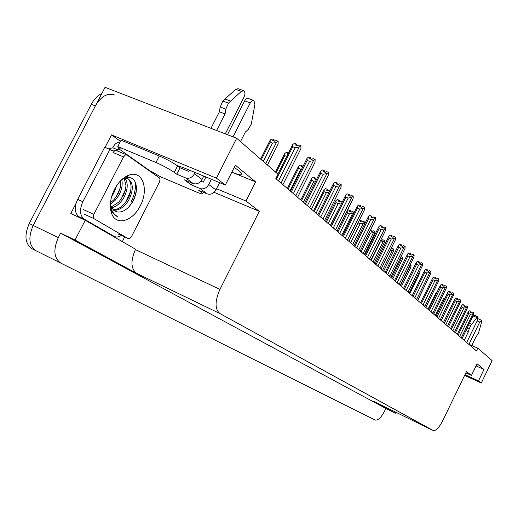 <?xml version="1.0" encoding="UTF-8"?>
<svg xmlns="http://www.w3.org/2000/svg" width="518" height="518" viewBox="0 0 518 518"><rect width="100%" height="100%" fill="white"/><g stroke="black" fill="none" stroke-linecap="round" stroke-linejoin="round"><path stroke-width="0.78" d="M234.214 167.482C238.604 170.331 241.168 172.429 241.906 173.776C242.508 175.615 239.141 175.097 231.811 172.216L255.652 181.889L245.979 201.016L259.304 211.325L219.943 289.368C214.756 301.223 214.776 309.298 220.001 313.597L433.236 430.555C435.929 430.937 439.089 427.654 442.715 420.7L466.478 371.574L471.464 375.427L465.85 372.876M375.129 420.046L60.787 263.079C53.878 258.197 53.056 249.702 58.307 237.6L60.632 233.113L385.858 408.488L384.602 411.059C381.144 417.56 378.004 420.558 375.181 420.072L36.007 250.738C28.963 245.804 28.024 237.367 33.191 225.44L105.057 87.322L236.681 138.267L216.394 178.134L111.512 134.887L120.48 141.343M156.779 174.436L156.171 175.628M124.67 237.004L122.306 241.615M219.943 289.368L135.399 249.611L135.58 249.249L85.237 220.292L70.772 213.533L76.165 203.127M105.031 147.403L111.512 134.887M433.139 430.503L373.096 401.107M372.966 401.042L395.499 413.215L395.946 412.296M135.399 249.611C130.458 260.942 130.873 268.848 136.635 273.329L75.032 240.041L60.632 233.113M85.237 220.292L75.032 240.041M464.963 374.695L478.49 380.866L481.287 383.029L492.1 360.606L477.803 348.161L468.492 344.049M481.287 383.029L464.62 375.414M395.499 413.215L385.858 408.488M477.803 348.161L476.476 350.906L275.816 178.587L278.011 174.242L236.681 138.267M259.304 211.325L214.109 192.327M216.394 178.134L225.304 185.023L184 167.923L176.923 165.456M216.55 188.72L245.979 201.016M476.061 365.909L483.987 369.476L477.078 363.798L471.464 375.427M483.987 369.476L478.49 380.866M255.652 181.889L235.36 165.223L225.304 185.023M476.275 365.475L476.936 365.345L476.547 364.899M101.774 93.622C97.591 95.545 94.108 99.1 91.323 104.286L29.241 223.523C24.087 235.431 25.039 243.849 32.11 248.795L36.007 250.738C28.963 245.804 28.024 237.367 33.191 225.44L95.383 105.905C101.107 96.27 107.491 92.631 114.53 95.001M435.211 315.468L443.078 299.352L444.068 298.355L444.716 298.633M436.014 316.161L443.486 301.152M443.363 301.1L443.078 299.352M470.435 312.296L470.81 311.447L470.124 312.166L471.678 312.827L472.364 312.108L473.918 312.768L473.692 314.484L462.101 338.558M457.297 334.44L468.298 311.797L469.263 310.787L470.81 311.447M470.732 312.425L470.823 311.493M470.881 311.512L470.486 312.322M458.139 335.159L468.628 313.565L468.298 311.797M461.221 337.801L460.165 336.901M461.415 337.574L472.96 313.785L470.415 314.329L459.667 336.467M468.628 313.565L470.415 314.329M472.96 313.785L473.918 312.768M428.01 309.285L436.033 292.864L437.173 291.912M436.046 294.23L436.033 292.864M421.387 303.6L433.029 279.804L432.737 277.92L420.532 302.862L428.736 286.104M426.949 281.183L417.754 300.479M463.914 306.054L464.296 305.186L463.591 305.918L465.17 306.585L465.876 305.86L467.456 306.526L467.23 308.281L455.406 332.809M450.511 328.613L461.732 305.542L462.723 304.519L464.296 305.186M464.225 306.183L464.309 305.231M464.368 305.257L463.973 306.08M451.359 329.338L462.056 307.336L461.732 305.542M454.487 332.025L453.418 331.106M454.687 331.798L466.472 307.55L463.869 308.106L452.907 330.665M462.056 307.336L463.869 308.106M466.472 307.55L467.456 306.526M457.141 299.566L457.53 298.685L456.805 299.423L458.411 300.097L459.129 299.359L460.742 300.039L460.521 301.839L448.446 326.839M443.46 322.552L454.908 299.041L455.924 298.005L457.53 298.685M457.459 299.695L457.543 298.731M457.601 298.756L457.2 299.585M444.308 323.284L455.225 300.861L454.908 299.041M447.494 326.016L446.399 325.077M447.701 325.79L459.725 301.075L457.07 301.638L445.881 324.631M455.225 300.861L457.07 301.638M459.725 301.075L460.742 300.039M450.09 292.812L450.485 291.919L449.747 292.664L451.379 293.356L452.117 292.605L453.755 293.292L453.535 295.137L441.213 320.623M436.124 316.252L447.817 292.281L448.86 291.233L450.485 291.919M450.427 292.955L450.505 291.971M450.569 291.997L450.155 292.838M436.972 316.984L448.122 294.12L447.817 292.281M440.222 319.774L439.102 318.81M440.43 319.535L452.713 294.341L450 294.917L438.571 318.356M448.122 294.12L450 294.917M452.713 294.341L453.755 293.292M442.76 285.787L443.162 284.881L442.398 285.638L444.055 286.331L444.82 285.573L446.484 286.266L446.27 288.157L433.683 314.154M428.49 309.693L440.43 285.243L441.504 284.188L443.162 284.881M443.104 285.93L443.175 284.932M443.246 284.958L442.825 285.813M429.338 310.431L440.734 287.108L440.43 285.243M432.647 313.267L432.867 313.027L431.507 312.283M432.867 313.027L445.409 287.335L442.637 287.911L430.963 311.823M440.734 287.108L442.637 287.911M445.409 287.335L446.484 286.266M176.761 174.229L180.057 167.78L177.583 165.935C172.572 162.419 166.485 159.11 159.324 156.002L121.07 140.203L117.78 146.562L155.983 162.51C163.138 165.637 169.231 168.939 174.268 172.41L176.761 174.229L185.612 177.939L193.24 183.553C196.788 184.57 199.721 183.204 202.046 179.448L203.755 176.101M225.285 133.858L244.075 97.002C245.325 94.017 245.208 91.926 243.732 90.728L241.356 91.375L228.516 103.127L222.85 101.029L224.993 99.022L235.703 89.329L241.356 91.375M193.24 183.553L184.46 179.863L191.304 184.861L192.197 183.113M191.304 184.861L200.019 188.539L207.304 193.894L198.653 190.242L202.68 193.46C203.134 194.412 201.191 193.978 196.853 192.178L160.191 176.625L150.686 171.05L149.514 170.927M121.387 235.476C118.836 237.069 116.518 237.419 114.426 236.519L84.266 219.166L79.15 216.783C75.55 214.271 74.527 209.796 76.094 203.367L77.694 199.365L104.688 147.254L109.9 149.449L82.848 201.722L77.694 199.365M84.266 219.166C79.804 215.605 79.332 209.79 82.848 201.722M79.15 216.783L109.039 233.974L114.426 236.519M113.436 146.51L112.788 147.766L108.404 148.821M112.788 147.766L117.981 149.942L116.485 150.596M114.187 151.023L111.402 150.453L109.9 149.449M113.436 146.516C115.08 143.641 117.314 142.152 120.124 142.036M117.981 149.942L118.628 148.685L149.67 170.623M118.628 148.685L119.671 149.119L120.021 148.439M117.78 146.562L120.098 148.536L119.671 149.119M180.057 167.78L188.921 171.452L189.549 170.221M200.867 181.203L203.244 182.2L205.899 176.988M207.304 193.894C210.787 194.91 213.669 193.583 215.941 189.912L219.619 182.673M240.501 141.595L245.338 132.077L248.277 129.396L251.308 124.067L254.908 104.383L253.865 100.505C252.609 100.084 251.411 100.887 250.272 102.914L232.996 136.843M211.402 179.267L208.741 184.492C206.442 188.202 203.535 189.556 200.019 188.539M227.447 134.693L244.684 100.874L250.272 102.914M253.593 100.408L248.29 98.478C247.028 98.057 245.823 98.854 244.684 100.874M195.137 172.533L194.509 173.77C192.152 177.57 189.187 178.963 185.612 177.939M225.058 113.928L219.405 111.797L220.156 106.973L225.822 109.091L225.058 113.928L216.595 130.497M210.968 128.315L219.405 111.797M243.434 90.618L238.086 88.688L235.703 89.329M220.156 106.973L222.85 101.029M225.822 109.091L228.516 103.127M230.659 101.107L224.993 99.022M466.692 342.508L477.609 319.982L478.01 316.841L476.91 317.54L470.694 325.615L468.706 324.76M471.794 345.506L475.44 337.969L478.574 332.86L481.598 322.041L481.513 320.228L479.759 322.034L468.984 344.269M467.042 328.192L469.12 329.098L468.434 331.695L464.219 340.378M468.434 331.695L465.883 330.588M478.01 316.841L474.287 315.255L472.649 316.64M469.12 329.098L470.694 325.615M471.73 324.242L469.438 323.258M114.491 189.316C118.531 181.837 123.478 177.052 129.345 174.974C142.722 170.124 149.126 189.659 140.223 205.886C132.861 221.128 116.472 226.191 111.784 213.96C109.149 206.779 110.049 198.569 114.491 189.316M115.119 211.35L117.625 211.991C121.29 212.367 124.935 210.794 128.555 207.278L132.66 201.903L134.052 199.197L135.956 193.557L136.538 188.94C136.156 180.16 132.524 176.444 125.628 177.791L121.29 180.044M112.918 209.712C116.505 209.855 120.124 208.119 123.776 204.506L127.506 199.521L129.118 196.244L130.523 191.861L131.06 187.594C131.093 183.249 129.811 180.225 127.221 178.522M113.423 210.217C119.198 210.541 124.314 207.161 128.768 200.084C133.683 189.944 133.443 182.86 128.05 178.839L123.97 178.432M111.215 207.025L118.92 202.052L123.672 194.91L125.427 189.808L125.984 185.619L124.249 178.38M111.584 207.809C116.362 206.63 120.403 203.309 123.711 197.837C127.888 189.692 128.334 183.178 125.045 178.289M110.425 202.758L114.089 199.605L118.622 192.741L120.681 186.091L120.772 180.555M110.373 204.111L114.996 200.531L118.687 195.603C121.834 189.834 122.844 184.512 121.724 179.636M111.674 196.374L113.688 193.382L116.725 185.528M110.334 203.891L111.189 206.967L115.145 211.363L117.625 211.991M131.475 236.609L129.914 238.416L128.224 238.662L94.179 218.764C93.078 217.864 92.968 216.414 93.849 214.394L123.524 156.915L125.356 154.999L127.052 155.07L159.291 177.836L160.043 179.571L159.447 182.051L131.475 236.609M123.524 156.915L113.034 152.493L114.867 150.589L116.569 150.667M110.282 205.387L110.697 208.171L112.561 212.73L115.022 215.313L117.605 216.53C114.776 215.074 112.704 212.587 111.37 209.078L110.302 204.513M128.483 175.628L127.499 175.693M110.282 206.274L110.697 208.171M116.362 196.756L120.377 187.645M121.024 199.501L125.544 189.258M125.738 202.208L130.711 190.948M128.937 206.889C133.709 200.978 136.234 194.438 136.512 187.276M128.794 175.395L128.283 175.356M110.554 209.447L111.59 211.648M116.382 216.09L117.605 216.53M418.706 273.277L419.308 272.928L419.017 274.721L409.751 293.602M400.433 285.599L409.919 266.291L411.052 265.229L410.884 267.178L401.418 286.448M411.052 265.229L410.178 264.86M409.919 266.291L409.362 266.517M391.699 278.101L401.405 258.391L402.57 257.316L402.408 259.317L392.728 278.982M402.57 257.316L400.971 256.65M401.405 258.391L399.864 258.89M435.12 278.47L435.528 277.544L434.744 278.315L436.428 279.014L437.218 278.25L438.908 278.949L438.701 280.892L425.835 307.414M432.737 277.92L433.844 276.845L435.528 277.544M435.476 278.619L435.547 277.596M435.612 277.629L435.191 278.496M424.76 306.494L424.98 306.248L423.588 305.49M424.98 306.248L437.801 280.031L434.971 280.62L423.038 305.011M433.029 279.804L434.971 280.62M437.801 280.031L438.908 278.949M427.156 270.843L427.57 269.897L426.761 270.674L428.477 271.387L429.286 270.61L431.008 271.322L430.808 273.31L417.657 300.395M412.237 295.739L424.721 270.279L425.861 269.192L427.57 269.897M427.525 270.992L427.59 269.956M427.661 269.988L427.227 270.869M413.092 296.477L425 272.19L424.721 270.279M416.53 299.43L416.763 299.184L415.332 298.4M416.763 299.184L429.875 272.416L426.974 273.012L414.769 297.915M425 272.19L426.974 273.012M429.875 272.416L431.008 271.322M418.848 262.879L419.269 261.92L418.434 262.71L420.182 263.429L421.017 262.639L422.766 263.364L422.571 265.404L409.116 293.058M403.58 288.306L416.355 262.302L417.527 261.201L419.269 261.92M419.23 263.04L419.289 261.978M419.36 262.011L418.92 262.911M404.441 289.044L416.621 264.238L416.355 262.302M407.944 292.055L408.184 291.802L406.721 290.999M408.184 291.802L421.594 264.471L418.628 265.074L406.144 290.507M416.621 264.238L418.628 265.074M421.594 264.471L422.766 263.364M390.863 249.009L391.996 248.349L393.719 249.054L393.563 251.12L383.657 271.199M382.588 270.279L392.514 250.149L393.719 249.054M392.514 250.149L390.002 250.751M380.743 240.054L381.831 240.501L382.718 239.717L384.473 240.436L384.324 242.547L374.19 263.066M373.064 262.102L383.229 241.537L384.473 240.436M379.791 241.977L380.18 242.139L371.128 260.437M380.963 240.145L381.073 239.387M383.229 241.537L380.18 242.139M370.597 229.707L371.238 229.966L370.325 230.763L372.105 231.488L373.025 230.691L374.954 231.552L374.669 233.592L364.284 254.565M363.112 253.555L373.523 232.53L374.805 231.416M369.146 232.634L370.396 233.145L361.124 251.852M371.244 231.138L371.264 230.031M373.523 232.53L370.396 233.145M370.804 230.957L371.238 229.966M370.894 230.989L371.348 230.07M359.447 219.865L361.059 220.513L360.114 221.315L361.927 222.054L362.872 221.244L364.691 221.982L364.562 224.223L353.923 245.661M352.693 244.606L363.364 223.109L364.691 221.982M348.925 241.284L358.067 222.882L360.159 223.731L350.66 242.858M361.072 221.704L361.085 220.584M363.364 223.109L360.159 223.731M360.619 221.523L361.059 220.513M360.709 221.555L361.175 220.623M337.108 231.222L347.177 211.007L348.549 209.874L350.395 210.612L349.417 211.428L351.262 212.166L352.24 211.35L354.234 212.374M341.783 235.237L352.726 213.241L354.092 212.095M337.898 231.902L347.306 213.008L349.43 213.863L339.685 233.437M350.421 211.83L350.421 210.684M347.306 213.008L347.177 211.007M352.726 213.241L349.43 213.863M349.941 211.635L350.395 210.612M350.038 211.674L350.511 210.722M410.165 254.565L410.599 253.587L409.738 254.383L411.512 255.115L412.373 254.319L414.154 255.05L413.966 257.148L400.2 285.405M394.541 280.542L407.614 253.975L408.825 252.862L410.599 253.587M410.567 254.726L410.619 253.652M410.696 253.684L410.243 254.597M395.402 281.28L407.867 255.937L407.614 253.975M398.977 284.35L399.223 284.097L397.72 283.275M399.223 284.097L412.95 256.17L409.913 256.779L397.131 282.77M407.867 255.937L409.913 256.779M412.95 256.17L414.154 255.05M401.094 245.869L401.534 244.878L400.641 245.687L402.454 246.426L403.341 245.616L405.154 246.354L404.979 248.517L390.876 277.395M385.088 272.423L398.478 245.273L399.721 244.14L401.534 244.878M401.508 246.044L401.554 244.943M401.631 244.975L401.178 245.901M385.942 273.161L398.718 247.261L398.478 245.273M389.594 276.295L389.847 276.042L388.312 275.194M389.847 276.042L403.91 247.494L400.796 248.109L387.71 274.676M398.718 247.261L400.796 248.109M403.91 247.494L405.154 246.354M391.602 236.771L392.042 235.761L391.129 236.584L392.968 237.328L393.887 236.512L395.739 237.257L395.564 239.478L381.118 269.017M375.194 263.927L388.914 236.163L390.203 235.017L392.042 235.761M392.035 236.946L392.068 235.832M392.152 235.865L391.686 236.81M376.049 264.666L389.135 238.176L388.914 236.163M379.778 267.864L380.037 267.605L378.457 266.731M380.037 267.605L394.451 238.409L391.258 239.038L377.842 266.207M389.135 238.176L391.258 239.038M394.451 238.409L395.739 237.257M381.656 227.24L382.103 226.211L381.157 227.039L383.035 227.797L383.987 226.968L385.865 227.726L385.709 230.018L370.894 260.237M364.827 255.031L378.898 226.619L380.231 225.459L382.103 226.211M382.103 227.421L382.129 226.282M382.219 226.321L381.747 227.279M365.682 255.762L379.098 228.652L378.898 226.619M369.489 259.032L369.761 258.767L368.136 257.867M369.761 258.767L384.537 228.891L381.261 229.526L367.508 257.329M379.098 228.652L381.261 229.526M384.537 228.891L385.865 227.726M371.225 217.243L371.684 216.2L370.7 217.036L372.617 217.806L373.595 216.964L375.518 217.728L375.369 220.092L360.172 251.029M353.956 245.694L368.389 216.608L369.768 215.436L371.684 216.2M371.691 217.43L371.704 216.271M371.801 216.31L371.315 217.282M354.804 246.419L368.576 218.674L368.389 216.608M358.702 249.767L358.974 249.495L357.303 248.569M358.974 249.495L374.138 218.913L370.778 219.554L356.662 248.012M368.576 218.674L370.778 219.554M374.138 218.913L375.518 217.728M325.576 221.322L335.91 200.634L337.328 199.482L339.212 200.226L338.196 201.049L340.08 201.8L341.09 200.978L342.521 201.547M330.329 225.401L342.055 202.48M326.359 221.995L336.014 202.655L338.176 203.522L328.179 223.556M339.251 201.47L339.232 200.304M336.014 202.655L335.91 200.634M341.556 202.888L338.176 203.522M338.753 201.269L339.212 200.226M338.85 201.314L339.335 200.343M314.245 211.59L324.158 191.777L324.08 189.737L325.55 188.571L327.467 189.323L326.418 190.158L328.334 190.915L329.383 190.08L330.083 190.359M313.474 210.923L324.015 189.853M324.158 191.777L326.366 192.657L316.097 213.176M327.518 190.592L327.493 189.407M329.124 192.275L326.366 192.657M327 190.391L327.467 189.323M327.104 190.43L327.596 189.446M301.502 200.647L311.687 180.348L311.642 178.276L313.17 177.098L315.125 177.862L314.031 178.704L315.986 179.474L316.854 178.801M300.744 199.993L311.538 178.49M311.687 180.348L313.94 181.235L303.393 202.266M315.19 179.163L315.151 177.946M315.689 181.125L313.94 181.235M314.646 178.95L315.125 177.862M314.763 178.988L315.261 177.991M287.348 188.487L298.394 166.531M288.092 189.128L298.569 168.311L298.549 166.22L300.142 165.028L302.13 165.799L300.997 166.654L302.557 167.262M298.569 168.311L300.861 169.205L290.015 190.779M302.214 167.126L302.156 165.889M301.573 169.211L300.861 169.205M301.651 166.906L302.13 165.799M301.767 166.951L302.279 165.935M275.427 171.995L284.544 153.924M276.152 172.63L284.732 155.627L284.758 153.509L286.409 152.305L288.435 153.088L287.257 153.95L287.878 154.189M284.732 155.627L286.758 156.41M261.292 159.693L270.131 142.236L270.195 140.1L271.911 138.882L273.983 139.666L272.759 140.54L274.831 141.33L276.055 140.456L278.134 141.246L278.127 144.056L267.495 165.093M265.747 163.571L276.418 142.469L278.134 141.246M260.586 159.078L269.923 140.624M270.131 142.236L272.52 143.149L263.274 161.415M274.1 141.051L274.016 139.769M276.418 142.469L272.52 143.149M273.485 140.812L273.983 139.666M273.614 140.864L274.145 139.821M360.269 206.747L360.735 205.678L359.719 206.533L361.674 207.31L362.691 206.455L364.646 207.232L364.51 209.667L348.912 241.362M342.54 235.884L357.362 206.099L358.786 204.908L360.735 205.678M360.761 206.947L360.761 205.763M360.858 205.801L360.366 206.792M343.382 236.609L357.517 208.184L357.362 206.099M347.364 240.028L347.649 239.756L345.933 238.798M347.649 239.756L363.222 208.43L359.764 209.084L345.273 238.235M357.517 208.184L359.764 209.084M363.222 208.43L364.646 207.232M348.756 195.713L349.229 194.626L348.174 195.487L350.168 196.27L351.223 195.409L353.218 196.192L353.095 198.705L337.076 231.196M330.536 225.576L345.765 195.046L347.248 193.842L349.229 194.626M349.268 195.914L349.255 194.71M349.365 194.749L348.86 195.759M331.371 226.295L345.894 197.164L345.765 195.046M335.444 229.791L335.742 229.519L333.974 228.529M335.742 229.519L351.741 197.403L348.187 198.07L333.294 227.946M345.894 197.164L348.187 198.07M351.741 197.403L353.218 196.192M336.635 184.097L337.121 182.99L336.027 183.858L338.06 184.654L339.154 183.78L341.187 184.576L341.084 187.173L324.611 220.493M317.897 214.73L333.553 183.417L335.094 182.2L337.121 182.99M337.173 184.311L337.147 183.081M337.257 183.119L336.745 184.143M318.725 215.436L333.663 185.554L333.553 183.417M322.895 219.017L323.206 218.732L321.38 217.715M323.206 218.732L339.653 185.8L336.001 186.474L320.687 217.12M333.663 185.554L336.001 186.474M339.653 185.8L341.187 184.576M323.86 171.853L324.359 170.726L323.219 171.607L325.291 172.41L326.431 171.523L328.509 172.326L328.418 175.013L311.473 209.207M305.393 203.988L320.765 173.323L320.687 171.16L322.287 169.923L324.359 170.726M324.423 172.073L324.385 170.817M324.501 170.862L323.983 171.898M304.578 203.289L320.59 171.348M309.66 207.653L309.984 207.368L308.1 206.313M309.984 207.368L326.91 173.569L323.148 174.249L307.388 205.698M320.765 173.323L323.148 174.249M326.91 173.569L328.509 172.326M310.379 158.929L310.884 157.776L309.699 158.67L311.817 159.479L313.001 158.586L315.119 159.395L315.054 162.186L297.604 197.3M291.317 191.9L307.148 160.405L307.103 158.217L308.773 156.967L310.884 157.776M310.968 159.155L310.91 157.88M311.033 157.925L310.502 158.981M290.514 191.213L306.954 158.521M295.687 195.655L296.024 195.364L294.082 194.269M296.024 195.364L313.461 160.651L309.583 161.344L293.35 193.641M307.148 160.405L309.583 161.344M313.461 160.651L315.119 159.395M296.128 145.267L296.639 144.095L295.402 144.995L297.565 145.811L298.802 144.911L300.964 145.726L300.919 148.614L282.938 184.706M276.424 179.111L292.748 146.749L292.748 144.535L294.483 143.279L296.639 144.095M296.743 145.5L296.672 144.198M296.801 144.25L296.257 145.318M277.836 174.093L292.534 144.956M280.911 182.964L281.261 182.666L279.254 181.54M281.261 182.666L299.236 147.002L295.234 147.695L278.503 180.892M292.748 146.749L295.234 147.695M299.236 147.002L300.964 145.726M58.307 237.6L29.241 223.523M60.787 263.079L32.11 248.795M220.001 313.597L136.635 273.329M91.323 104.286L95.383 105.905M177.583 165.935L174.268 172.41M200.958 191.925L201.256 191.343M114.025 236.312L109.039 233.974M159.324 156.002L155.983 162.51M215.941 189.912L208.741 184.492M202.046 179.448L194.509 173.77M477.156 320.92L479.759 322.034M473.187 315.948L476.91 317.54M135.554 182.737C135.774 189.154 134.259 195.597 131.009 202.065M128.121 238.604L118.085 233.929M93.849 214.394L83.489 209.615M94.179 218.764L83.838 213.966M433.165 430.516L373.07 401.094M203.315 192.21L202.68 193.46M478.082 318.758L481.513 320.228M125.628 177.791L129.345 174.974M128.05 178.839L127.713 178.691M128.224 238.662L118.188 233.981M126.716 154.895L116.349 150.537M111.189 206.967L111.37 209.078M111.512 210.742L111.784 213.96"/></g></svg>
